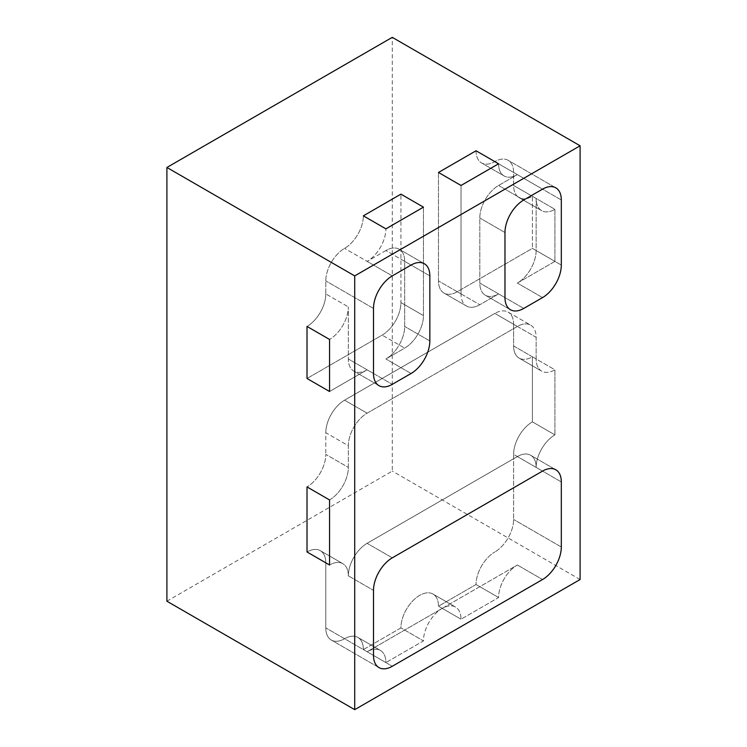 <?xml version="1.0" encoding="UTF-8"?>
<svg xmlns="http://www.w3.org/2000/svg" width="747" height="747" viewBox="0 0 747 747"><rect width="100%" height="100%" fill="white"/><g stroke="black" fill="none" stroke-linecap="round" stroke-linejoin="round"><path stroke-width="0.56" stroke-dasharray="3.73 2.8" d="M442.243 608.375L517.363 564.993A26.565 15.332 120 0 0 498.585 597.525L461.02 619.216A26.565 15.332 120 0 0 455.521 607.059A26.565 15.332 120 0 0 442.243 608.375A26.565 15.332 120 0 0 423.456 640.898L400.924 627.891L363.359 649.582A26.565 15.332 120 0 0 357.86 637.415A26.565 15.332 120 0 0 344.572 638.732A26.565 15.332 -60 0 1 331.295 640.048A26.565 15.332 -60 0 1 325.795 627.891L325.795 562.827A26.565 15.332 120 0 0 320.295 550.67A26.565 15.332 120 0 0 307.017 551.986A26.565 15.332 120 0 1 320.295 550.67A26.565 15.332 120 0 1 325.795 562.827L325.795 627.891A26.565 15.332 -60 0 0 331.295 640.048A26.565 15.332 -60 0 0 344.572 638.732A26.565 15.332 120 0 1 357.86 637.415A26.565 15.332 120 0 1 363.359 649.582L385.9 662.589A26.565 15.332 120 0 0 380.391 650.432A26.565 15.332 120 0 0 367.113 651.748L517.363 564.993A26.565 15.332 120 0 0 498.585 597.525L476.044 584.518L438.48 606.2A26.565 15.332 120 0 0 432.98 594.042A26.565 15.332 120 0 0 412.512 601.158A26.565 15.332 120 0 0 400.924 627.891L363.359 649.582L385.9 662.589A26.565 15.332 120 0 0 380.391 650.432A26.565 15.332 120 0 0 367.113 651.748L442.243 608.375A26.565 15.332 120 0 0 423.456 640.898L385.9 662.589L423.456 640.898L400.924 627.891A26.565 15.332 120 0 1 412.512 601.158A26.565 15.332 120 0 1 432.98 594.042A26.565 15.332 120 0 1 438.48 606.2L461.02 619.216L438.48 606.2L476.044 584.518A26.565 15.332 120 0 1 494.831 551.986A26.565 15.332 120 0 0 476.044 584.518L498.585 597.525L461.02 619.216A26.565 15.332 120 0 0 455.521 607.059A26.565 15.332 120 0 0 442.243 608.375M348.335 575.844A26.565 15.332 -60 0 1 367.113 543.312L517.363 456.566A26.565 15.332 -60 0 1 530.65 455.25A26.565 15.332 -60 0 1 536.15 467.407L513.609 454.391L513.609 519.454A26.565 15.332 -60 0 1 494.831 551.986A26.565 15.332 -60 0 0 513.609 519.454L513.609 454.391A26.565 15.332 120 0 1 532.396 421.859A26.565 15.332 120 0 0 513.609 454.391L536.15 467.407A26.565 15.332 120 0 1 554.928 434.875L532.396 421.859L532.396 356.805L532.396 421.859L554.928 434.875A26.565 15.332 120 0 0 536.15 467.407A26.565 15.332 -60 0 0 530.65 455.25A26.565 15.332 -60 0 0 517.363 456.566L367.113 543.312A26.565 15.332 -60 0 0 348.335 575.844A26.565 15.332 120 0 0 342.836 563.677A26.565 15.332 120 0 0 329.548 564.993A26.565 15.332 120 0 1 342.836 563.677L320.295 550.67L342.836 563.677A26.565 15.332 120 0 1 348.335 575.844L373.5 590.373L348.335 575.844M329.548 499.939A26.565 15.332 120 0 0 348.335 467.407L348.335 445.716A26.565 15.332 -60 0 1 367.113 413.184L517.363 326.439A26.565 15.332 -60 0 1 530.65 325.122A26.565 15.332 -60 0 1 536.15 337.28L536.15 358.971A26.565 15.332 120 0 0 541.65 371.128A26.565 15.332 120 0 0 554.928 369.812L554.928 434.875L554.928 369.812L532.396 356.805A26.565 15.332 120 0 1 519.109 358.121A26.565 15.332 120 0 0 532.396 356.805L554.928 369.812A26.565 15.332 120 0 1 541.65 371.128L519.109 358.121A26.565 15.332 120 0 1 513.609 345.954A26.565 15.332 120 0 0 519.109 358.121L541.65 371.128A26.565 15.332 120 0 1 536.15 358.971L513.609 345.954L513.609 324.273L513.609 345.954L536.15 358.971L536.15 337.28L513.609 324.273A26.565 15.332 -60 0 0 508.109 312.115A26.565 15.332 -60 0 1 513.609 324.273L536.15 337.28A26.565 15.332 -60 0 0 530.65 325.122L508.109 312.115A26.565 15.332 -60 0 0 494.831 313.423A26.565 15.332 -60 0 1 508.109 312.115L530.65 325.122A26.565 15.332 -60 0 0 517.363 326.439L494.831 313.423L344.572 400.177L494.831 313.423L517.363 326.439L367.113 413.184L344.572 400.177A26.565 15.332 -60 0 0 325.795 432.709A26.565 15.332 -60 0 1 344.572 400.177L367.113 413.184A26.565 15.332 -60 0 0 348.335 445.716L325.795 432.709L325.795 454.391L325.795 432.709L348.335 445.716L348.335 467.407L325.795 454.391A26.565 15.332 120 0 1 307.017 486.923A26.565 15.332 120 0 0 325.795 454.391L348.335 467.407A26.565 15.332 120 0 1 329.548 499.939M367.113 369.812A26.565 15.332 -60 0 1 353.835 371.128A26.565 15.332 -60 0 1 348.335 358.971L348.335 306.914A26.565 15.332 -60 0 1 329.548 339.446A26.565 15.332 -60 0 0 348.335 306.914L348.335 358.971A26.565 15.332 -60 0 0 353.835 371.128A26.565 15.332 -60 0 0 367.113 369.812L329.548 391.503L367.113 369.812L392.278 384.341L367.113 369.812M325.795 293.907A26.565 15.332 -60 0 1 307.017 326.439A26.565 15.332 -60 0 0 325.795 293.907L325.795 280.891A26.565 15.332 -60 0 1 344.572 248.368A26.565 15.332 -60 0 0 363.359 215.836A26.565 15.332 -60 0 1 344.572 248.368A26.565 15.332 -60 0 0 325.795 280.891L325.795 293.907L348.335 306.914L325.795 293.907M385.9 250.534L367.113 261.375L344.572 248.368L367.113 261.375A26.565 15.332 -60 0 0 385.9 228.843A26.565 15.332 -60 0 1 367.113 261.375L385.9 250.534A26.565 15.332 -60 0 1 399.178 249.218A26.565 15.332 -60 0 1 404.678 261.375L404.678 326.439A26.565 15.332 -60 0 1 385.9 358.971L404.678 348.121A26.565 15.332 120 0 0 423.456 315.598L423.456 207.162L423.456 315.598L400.924 302.582L400.924 194.145L400.924 302.582A26.565 15.332 120 0 1 382.137 335.114L307.017 378.486L382.137 335.114A26.565 15.332 120 0 0 400.924 302.582L423.456 315.598A26.565 15.332 120 0 1 404.678 348.121L382.137 335.114L404.678 348.121L385.9 358.971A26.565 15.332 -60 0 0 404.678 326.439L404.678 261.375A26.565 15.332 -60 0 0 399.178 249.218A26.565 15.332 -60 0 0 385.9 250.534L411.065 265.064L385.9 250.534M476.044 150.773A26.565 15.332 120 0 0 481.544 162.93A26.565 15.332 120 0 0 494.831 161.613A26.565 15.332 -60 0 1 508.109 160.297A26.565 15.332 -60 0 1 513.609 172.464L513.609 185.471A26.565 15.332 120 0 0 519.109 197.628A26.565 15.332 120 0 0 532.396 196.312L532.396 248.368L457.267 291.741A26.565 15.332 -60 0 1 443.989 293.057A26.565 15.332 -60 0 1 438.48 280.9L438.48 172.464L438.48 280.9A26.565 15.332 -60 0 0 443.989 293.057A26.565 15.332 -60 0 0 457.267 291.741L532.396 248.368L554.928 261.375L517.363 283.066A26.565 15.332 -60 0 0 536.15 250.534L536.15 198.487A26.565 15.332 120 0 0 541.65 210.645A26.565 15.332 120 0 0 554.928 209.328L532.396 196.312L532.396 248.368L554.928 261.375L517.363 283.066A26.565 15.332 -60 0 0 536.15 250.534L536.15 198.487A26.565 15.332 120 0 0 541.65 210.645A26.565 15.332 120 0 0 554.928 209.328L554.928 261.375L554.928 209.328L532.396 196.312A26.565 15.332 120 0 1 519.109 197.628A26.565 15.332 120 0 1 513.609 185.471L513.609 172.464A26.565 15.332 -60 0 0 508.109 160.297A26.565 15.332 -60 0 0 494.831 161.613A26.565 15.332 120 0 1 481.544 162.93A26.565 15.332 120 0 1 476.044 150.773M498.585 163.789A26.565 15.332 120 0 0 504.085 175.947A26.565 15.332 120 0 0 517.363 174.63L498.585 185.471A26.565 15.332 -60 0 0 479.807 218.003L479.807 283.066A26.565 15.332 -60 0 0 485.307 295.224A26.565 15.332 -60 0 1 479.807 283.066L479.807 218.003A26.565 15.332 -60 0 1 498.585 185.471L517.363 174.63L494.831 161.613L517.363 174.63A26.565 15.332 120 0 1 504.085 175.947L481.544 162.93L504.085 175.947A26.565 15.332 120 0 1 498.585 163.789M461.02 293.907L461.02 185.471L461.02 293.907L438.48 280.9L461.02 293.907A26.565 15.332 -60 0 0 466.52 306.065A26.565 15.332 -60 0 1 461.02 293.907M479.807 304.748A26.565 15.332 -60 0 1 466.52 306.065L443.989 293.057L466.52 306.065A26.565 15.332 -60 0 0 479.807 304.748L457.267 291.741L479.807 304.748L498.585 293.907A26.565 15.332 -60 0 1 485.307 295.224A26.565 15.332 -60 0 0 498.585 293.907L479.807 304.748M166.898 601.214L392.278 471.096L392.278 37.35M580.102 579.532L392.278 471.096M367.113 651.748L392.278 666.277L367.113 651.748M517.363 564.993L542.537 579.532L517.363 564.993M373.5 655.436L325.795 627.891L373.5 655.436M561.314 547L513.609 519.454L561.314 547M561.314 481.936L536.15 467.407L561.314 481.936M542.537 471.096L517.363 456.566L542.537 471.096M392.278 557.841L367.113 543.312L392.278 557.841M373.5 308.436L325.795 280.891L373.5 308.436M392.278 275.904L367.113 261.375L392.278 275.904M373.5 373.5L348.335 358.971L373.5 373.5M411.065 373.5L385.9 358.971L411.065 373.5M429.842 340.968L404.678 326.439L429.842 340.968M429.842 275.904L404.678 261.375L429.842 275.904M536.15 198.487L513.609 185.471L536.15 198.487M523.75 308.436L498.585 293.907L523.75 308.436M542.537 297.595L517.363 283.066L542.537 297.595M561.314 265.064L536.15 250.534L561.314 265.064M561.314 200L513.609 172.464L561.314 200M542.537 189.159L517.363 174.63L542.537 189.159M523.75 200L498.585 185.471L523.75 200M504.972 232.532L479.807 218.003L504.972 232.532M504.972 297.595L479.807 283.066L504.972 297.595M380.391 650.432L357.86 637.415L380.391 650.432M455.521 607.059L432.98 594.042L455.521 607.059M379 667.594L331.295 640.048L379 667.594M555.815 469.779L530.65 455.25L555.815 469.779M379 385.657L353.835 371.128L379 385.657M424.343 263.747L399.178 249.218L424.343 263.747M541.65 210.645L519.109 197.628L541.65 210.645M555.815 187.842L508.109 160.297L555.815 187.842M510.472 309.753L485.307 295.224L510.472 309.753"/><path stroke-width="1.12" d="M329.548 564.993L329.548 499.939L307.017 486.923L307.017 551.986L307.017 486.923L329.548 499.939L329.548 564.993L307.017 551.986L329.548 564.993M373.5 590.373L373.5 655.436A26.565 15.332 120 0 0 379 667.594A26.565 15.332 120 0 0 392.278 666.277L542.537 579.532L392.278 666.277A26.565 15.332 -60 0 1 379 667.594A26.565 15.332 -60 0 1 373.5 655.436L373.5 590.373A26.565 15.332 -60 0 1 392.278 557.841L542.537 471.096A26.565 15.332 -60 0 1 555.815 469.779A26.565 15.332 -60 0 1 561.314 481.936L561.314 547A26.565 15.332 -60 0 1 542.537 579.532A26.565 15.332 -60 0 0 561.314 547L561.314 481.936A26.565 15.332 -60 0 0 555.815 469.779A26.565 15.332 -60 0 0 542.537 471.096L392.278 557.841A26.565 15.332 120 0 0 373.5 590.373M329.548 391.503L329.548 339.446L307.017 326.439L307.017 378.486L307.017 326.439L329.548 339.446L329.548 391.503L307.017 378.486L329.548 391.503M385.9 228.843L423.456 207.162L400.924 194.145L363.359 215.836L400.924 194.145L423.456 207.162L385.9 228.843L363.359 215.836L385.9 228.843M392.278 275.904A26.565 15.332 120 0 0 373.5 308.436L373.5 373.5A26.565 15.332 120 0 0 379 385.657A26.565 15.332 120 0 0 392.278 384.341A26.565 15.332 -60 0 1 379 385.657A26.565 15.332 -60 0 1 373.5 373.5L373.5 308.436A26.565 15.332 -60 0 1 392.278 275.904L411.065 265.064A26.565 15.332 -60 0 1 424.343 263.747A26.565 15.332 -60 0 1 429.842 275.904L429.842 340.968A26.565 15.332 -60 0 1 411.065 373.5L392.278 384.341L411.065 373.5A26.565 15.332 -60 0 0 429.842 340.968L429.842 275.904A26.565 15.332 -60 0 0 424.343 263.747A26.565 15.332 -60 0 0 411.065 265.064L392.278 275.904M498.585 163.789L476.044 150.773L438.48 172.464L476.044 150.773L498.585 163.789L461.02 185.471L438.48 172.464L461.02 185.471L498.585 163.789M523.75 308.436L542.537 297.595A26.565 15.332 120 0 0 561.314 265.064A26.565 15.332 -60 0 1 542.537 297.595L523.75 308.436A26.565 15.332 -60 0 1 510.472 309.753A26.565 15.332 120 0 0 523.75 308.436M561.314 200L561.314 265.064L561.314 200A26.565 15.332 -60 0 0 555.815 187.842A26.565 15.332 -60 0 1 561.314 200M542.537 189.159A26.565 15.332 -60 0 1 555.815 187.842A26.565 15.332 -60 0 0 542.537 189.159L523.75 200L542.537 189.159M504.972 232.532A26.565 15.332 -60 0 1 523.75 200A26.565 15.332 -60 0 0 504.972 232.532L504.972 297.595A26.565 15.332 120 0 0 510.472 309.753A26.565 15.332 -60 0 1 504.972 297.595L504.972 232.532M580.102 145.786L354.722 275.904L354.722 709.65L580.102 579.532L580.102 145.786L392.278 37.35L166.898 167.468L166.898 601.214L354.722 709.65M354.722 275.904L166.898 167.468"/></g></svg>
